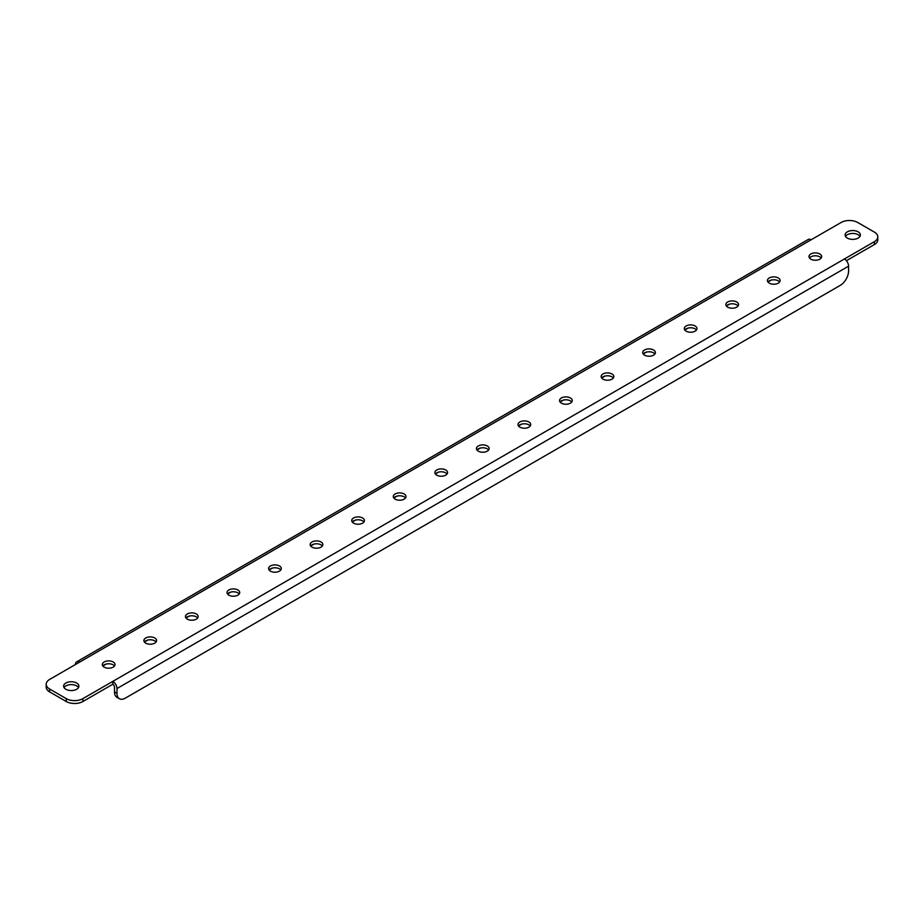 <?xml version="1.0" encoding="UTF-8"?>
<svg xmlns="http://www.w3.org/2000/svg" width="924" height="924" viewBox="0 0 924 924"><rect width="100%" height="100%" fill="white"/><g stroke="black" fill="none" stroke-linecap="round" stroke-linejoin="round"><path stroke-width="1.39" d="M113.155 661.965A6.353 3.661 0 0 0 106.237 661.168A6.353 3.661 0 0 0 102.321 664.552A6.353 3.661 0 0 0 104.181 667.14A6.353 3.661 0 0 0 111.099 667.936A6.353 3.661 0 0 0 115.015 664.552A6.353 3.661 0 0 0 113.155 661.965M114.507 665.996A6.353 3.661 0 0 0 113.155 664.841A6.353 3.661 0 0 0 102.83 665.996L106.214 664.056M154.724 637.964A6.353 3.661 0 0 0 147.805 637.167A6.353 3.661 0 0 0 143.89 640.551A6.353 3.661 0 0 0 145.749 643.15A6.353 3.661 0 0 0 152.668 643.936A6.353 3.661 0 0 0 156.583 640.551A6.353 3.661 0 0 0 154.724 637.964M156.075 641.995A6.353 3.661 0 0 0 154.724 640.84A6.353 3.661 0 0 0 144.398 641.995M196.292 613.963A6.353 3.661 0 0 0 189.374 613.166A6.353 3.661 0 0 0 185.458 616.551A6.353 3.661 0 0 0 187.318 619.149A6.353 3.661 0 0 0 194.236 619.946A6.353 3.661 0 0 0 198.152 616.551A6.353 3.661 0 0 0 196.292 613.963M197.644 617.994A6.353 3.661 0 0 0 196.292 616.839A6.353 3.661 0 0 0 185.967 617.994L189.351 616.054M237.861 589.962A6.353 3.661 0 0 0 230.942 589.166A6.353 3.661 0 0 0 227.027 592.561A6.353 3.661 0 0 0 228.886 595.148A6.353 3.661 0 0 0 235.805 595.945A6.353 3.661 0 0 0 239.72 592.561A6.353 3.661 0 0 0 237.861 589.962M239.212 593.993A6.353 3.661 0 0 0 237.861 592.838A6.353 3.661 0 0 0 227.535 593.993L230.919 592.053M279.429 565.962A6.353 3.661 0 0 0 272.511 565.165A6.353 3.661 0 0 0 268.595 568.56A6.353 3.661 0 0 0 270.455 571.148A6.353 3.661 0 0 0 277.373 571.944A6.353 3.661 0 0 0 281.289 568.56A6.353 3.661 0 0 0 279.429 565.962M280.781 569.993A6.353 3.661 0 0 0 279.429 568.849A6.353 3.661 0 0 0 269.103 569.993L272.488 568.052M320.998 541.961A6.353 3.661 0 0 0 314.079 541.175A6.353 3.661 0 0 0 310.164 544.559A6.353 3.661 0 0 0 312.023 547.147A6.353 3.661 0 0 0 318.942 547.944A6.353 3.661 0 0 0 322.857 544.559A6.353 3.661 0 0 0 320.998 541.961M322.349 545.992A6.353 3.661 0 0 0 320.998 544.848A6.353 3.661 0 0 0 310.672 545.992M362.566 517.971A6.353 3.661 0 0 0 355.648 517.174A6.353 3.661 0 0 0 351.732 520.558A6.353 3.661 0 0 0 353.592 523.146A6.353 3.661 0 0 0 360.51 523.943A6.353 3.661 0 0 0 364.426 520.558A6.353 3.661 0 0 0 362.566 517.971M363.917 522.002A6.353 3.661 0 0 0 362.566 520.847A6.353 3.661 0 0 0 352.24 522.002M404.135 493.97A6.353 3.661 0 0 0 397.216 493.173A6.353 3.661 0 0 0 393.301 496.558A6.353 3.661 0 0 0 395.16 499.156A6.353 3.661 0 0 0 402.079 499.942A6.353 3.661 0 0 0 405.994 496.558A6.353 3.661 0 0 0 404.135 493.97M405.486 498.001A6.353 3.661 0 0 0 404.135 496.846A6.353 3.661 0 0 0 393.809 498.001L397.193 496.061M570.408 397.967A6.353 3.661 0 0 0 563.49 397.17A6.353 3.661 0 0 0 559.574 400.566A6.353 3.661 0 0 0 561.434 403.153A6.353 3.661 0 0 0 568.352 403.95A6.353 3.661 0 0 0 572.268 400.566A6.353 3.661 0 0 0 570.408 397.967M571.76 401.998A6.353 3.661 0 0 0 570.408 400.854A6.353 3.661 0 0 0 560.083 401.998L563.455 400.057M611.977 373.966A6.353 3.661 0 0 0 605.058 373.181A6.353 3.661 0 0 0 601.143 376.565A6.353 3.661 0 0 0 603.002 379.152A6.353 3.661 0 0 0 609.921 379.949A6.353 3.661 0 0 0 613.836 376.565A6.353 3.661 0 0 0 611.977 373.966M613.328 378.008A6.353 3.661 0 0 0 611.977 376.853A6.353 3.661 0 0 0 601.651 378.008L605.024 376.068M653.545 349.977A6.353 3.661 0 0 0 646.627 349.18A6.353 3.661 0 0 0 642.711 352.564A6.353 3.661 0 0 0 644.571 355.151A6.353 3.661 0 0 0 651.489 355.948A6.353 3.661 0 0 0 655.405 352.564A6.353 3.661 0 0 0 653.545 349.977M654.897 354.007A6.353 3.661 0 0 0 653.545 352.853A6.353 3.661 0 0 0 643.22 354.007L646.592 352.067M695.114 325.976A6.353 3.661 0 0 0 688.195 325.179A6.353 3.661 0 0 0 684.28 328.563A6.353 3.661 0 0 0 686.139 331.162A6.353 3.661 0 0 0 693.058 331.947A6.353 3.661 0 0 0 696.973 328.563A6.353 3.661 0 0 0 695.114 325.976M696.465 330.007A6.353 3.661 0 0 0 695.114 328.852A6.353 3.661 0 0 0 684.788 330.007M445.703 469.969A6.353 3.661 0 0 0 438.784 469.173A6.353 3.661 0 0 0 434.869 472.557A6.353 3.661 0 0 0 436.729 475.155A6.353 3.661 0 0 0 443.647 475.941A6.353 3.661 0 0 0 447.562 472.557A6.353 3.661 0 0 0 445.703 469.969M447.054 474A6.353 3.661 0 0 0 445.703 472.845A6.353 3.661 0 0 0 435.377 474L438.75 472.06M819.819 253.973A6.353 3.661 0 0 0 812.901 253.176A6.353 3.661 0 0 0 808.985 256.572A6.353 3.661 0 0 0 810.845 259.159A6.353 3.661 0 0 0 817.763 259.956A6.353 3.661 0 0 0 821.679 256.572A6.353 3.661 0 0 0 819.819 253.973M821.17 258.004A6.353 3.661 0 0 0 819.819 256.86A6.353 3.661 0 0 0 809.493 258.004M778.251 277.974A6.353 3.661 0 0 0 771.332 277.177A6.353 3.661 0 0 0 767.417 280.561A6.353 3.661 0 0 0 769.276 283.16A6.353 3.661 0 0 0 776.195 283.957A6.353 3.661 0 0 0 780.11 280.561A6.353 3.661 0 0 0 778.251 277.974M779.602 282.005A6.353 3.661 0 0 0 778.251 280.85A6.353 3.661 0 0 0 767.925 282.005L771.297 280.064M736.682 301.975A6.353 3.661 0 0 0 729.764 301.178A6.353 3.661 0 0 0 725.848 304.562A6.353 3.661 0 0 0 727.708 307.161A6.353 3.661 0 0 0 734.626 307.958A6.353 3.661 0 0 0 738.542 304.562A6.353 3.661 0 0 0 736.682 301.975M738.033 306.006A6.353 3.661 0 0 0 736.682 304.851A6.353 3.661 0 0 0 726.356 306.006L729.729 304.065M528.84 421.968A6.353 3.661 0 0 0 521.921 421.171A6.353 3.661 0 0 0 518.006 424.566A6.353 3.661 0 0 0 519.865 427.154A6.353 3.661 0 0 0 526.784 427.951A6.353 3.661 0 0 0 530.699 424.566A6.353 3.661 0 0 0 528.84 421.968M530.191 425.999A6.353 3.661 0 0 0 528.84 424.844A6.353 3.661 0 0 0 518.514 425.999L521.887 424.058M487.271 445.969A6.353 3.661 0 0 0 480.353 445.172A6.353 3.661 0 0 0 476.438 448.556A6.353 3.661 0 0 0 478.297 451.155A6.353 3.661 0 0 0 485.216 451.952A6.353 3.661 0 0 0 489.131 448.556A6.353 3.661 0 0 0 487.271 445.969M488.623 450A6.353 3.661 0 0 0 487.271 448.845A6.353 3.661 0 0 0 476.946 450L480.318 448.059M858.142 231.843A7.646 4.412 0 0 0 849.814 230.896A7.646 4.412 0 0 0 845.102 234.973A7.646 4.412 0 0 0 847.343 238.092A7.646 4.412 0 0 0 855.67 239.039A7.646 4.412 0 0 0 860.383 234.973A7.646 4.412 0 0 0 858.142 231.843M859.967 236.405A7.646 4.412 0 0 0 858.142 234.731A7.646 4.412 0 0 0 845.518 236.405M76.657 683.032A7.646 4.412 0 0 0 68.33 682.074A7.646 4.412 0 0 0 63.617 686.151A7.646 4.412 0 0 0 65.858 689.269A7.646 4.412 0 0 0 74.186 690.228A7.646 4.412 0 0 0 78.898 686.151A7.646 4.412 0 0 0 76.657 683.032M78.482 687.595A7.646 4.412 0 0 0 76.657 685.908A7.646 4.412 0 0 0 64.033 687.595M119.415 698.729L116.921 697.297A11.758 6.791 -60 0 1 114.495 691.914L116.978 693.346A11.758 6.791 120 0 0 119.415 698.729A11.758 6.791 120 0 0 125.294 698.151L840.274 285.366A11.758 6.791 120 0 0 848.579 270.963L848.579 266.17A5.879 3.396 -120 0 0 844.432 258.963L874.358 241.684A11.758 6.791 0 0 0 877.8 236.891A11.758 6.791 0 0 0 874.358 232.086L857.726 222.488A11.758 6.791 0 0 0 841.106 222.488L811.168 239.766A5.879 3.396 -120 0 0 808.234 239.478L76.634 661.861A5.879 3.396 60 0 1 79.568 662.15L811.168 239.766M79.568 662.15L49.642 679.429A11.758 6.791 0 0 0 46.2 684.234A11.758 6.791 0 0 0 49.642 689.027L66.274 698.636A11.758 6.791 0 0 0 82.894 698.636L82.894 701.512L112.832 684.234A2.356 1.363 60 0 1 114.495 687.11L114.495 691.914M82.894 698.636L112.832 681.358A5.879 3.396 60 0 1 116.978 688.553L116.978 693.346M75.421 664.552A5.879 3.396 60 0 1 76.634 661.861M144.41 642.007L147.782 640.055M310.683 546.003L314.056 544.063M352.252 522.002L355.624 520.062M684.788 330.018L688.161 328.066M49.642 689.027L49.642 691.914L66.274 701.512L66.274 698.636M82.894 701.512A11.758 6.791 180 0 1 66.274 701.512M49.642 691.914A11.758 6.791 180 0 1 46.2 687.11L46.2 684.234M877.8 236.891L877.8 239.766A11.758 6.791 180 0 1 874.358 244.571L874.358 241.684M846.419 260.695L874.358 244.571M112.832 684.234L112.832 681.358L844.432 258.963M116.978 688.553L848.579 266.17"/></g></svg>
